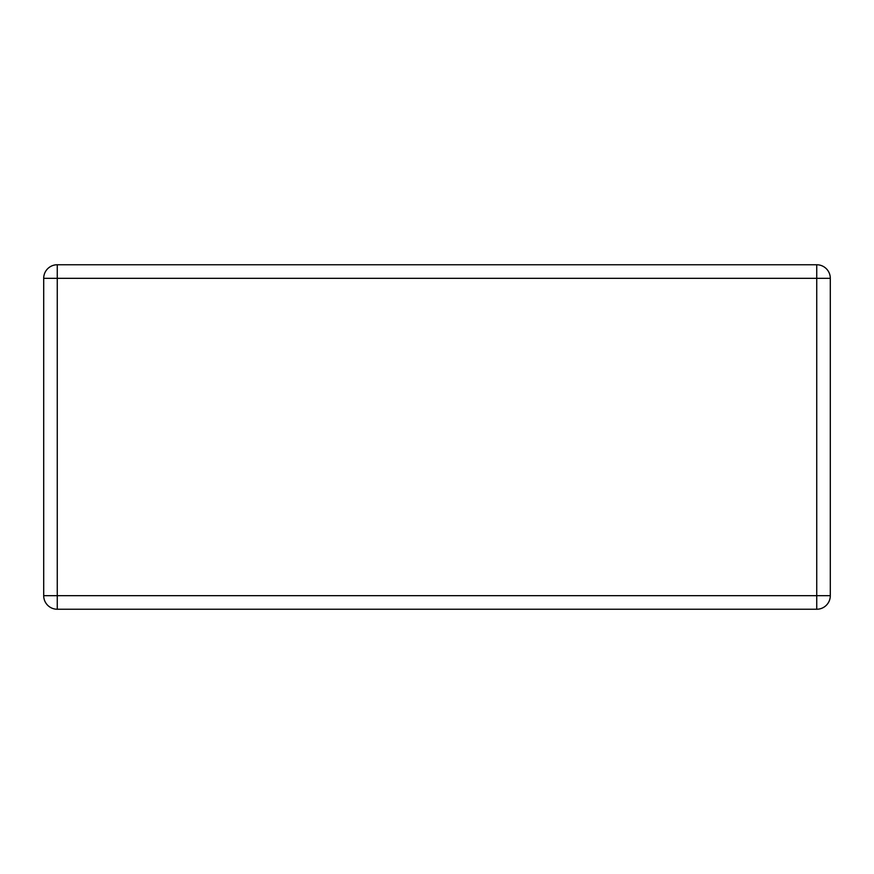 <?xml version="1.0" encoding="UTF-8"?>
<svg xmlns="http://www.w3.org/2000/svg" width="874" height="874" viewBox="0 0 874 874"><rect width="100%" height="100%" fill="white"/><g stroke="black" fill="none" stroke-linecap="round" stroke-linejoin="round"><path stroke-width="1.31" d="M43.7 278.325L43.7 595.675A13.558 13.558 0 0 0 57.258 609.244L816.742 609.244L816.742 278.325L57.258 278.325L57.258 595.675L830.3 595.675L830.3 278.325L816.742 278.325L816.742 264.756L57.258 264.756A13.558 13.558 0 0 0 43.7 278.325A13.558 13.558 0 0 1 57.258 264.756L57.258 278.325L43.7 278.325M830.3 595.675A13.558 13.558 0 0 1 816.742 609.244A13.558 13.558 0 0 0 830.3 595.675M816.742 264.756A13.558 13.558 0 0 1 830.3 278.325A13.558 13.558 0 0 0 816.742 264.756M43.7 595.675L57.258 595.675L57.258 609.244A13.558 13.558 0 0 1 43.7 595.675"/></g></svg>
